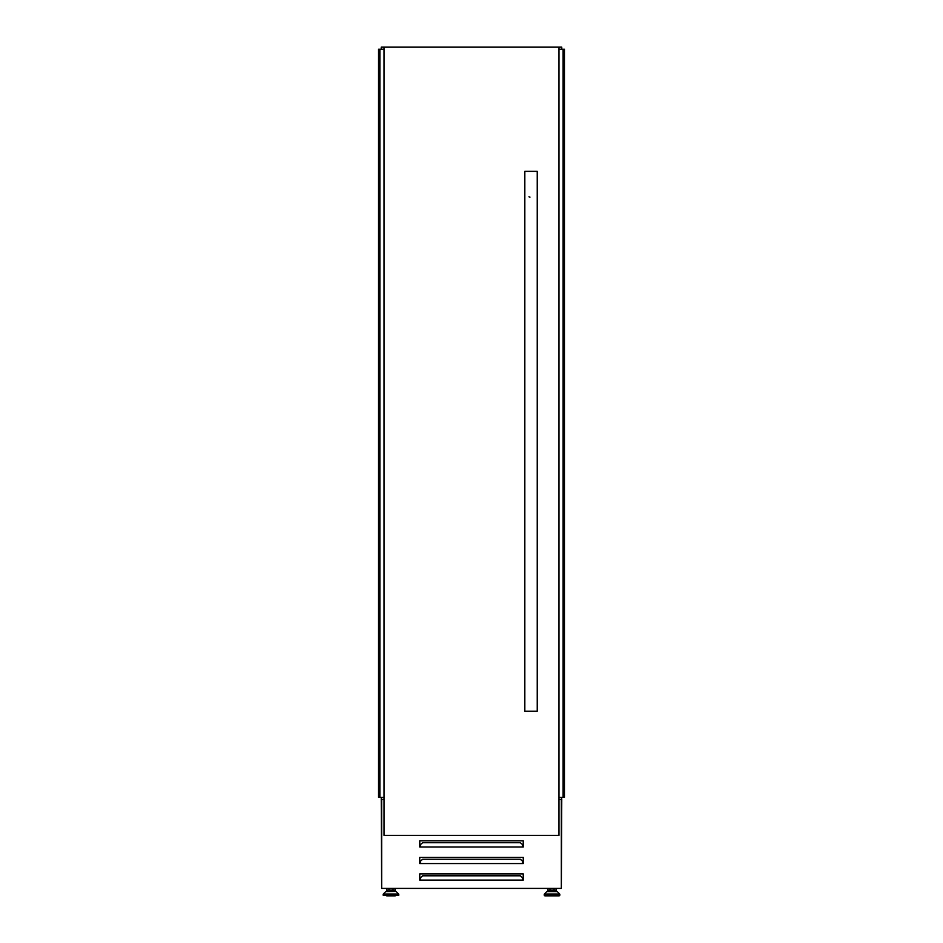 <?xml version="1.0" encoding="UTF-8"?>
<svg xmlns="http://www.w3.org/2000/svg" width="943" height="943" viewBox="0 0 943 943"><rect width="100%" height="100%" fill="white"/><g stroke="black" fill="none" stroke-linecap="round" stroke-linejoin="round"><path stroke-width="1.41" d="M381.243 797.318L381.667 888.271M561.757 797.318L561.674 799.393M563.572 797.318L563.572 49.225L564.444 49.225L564.444 797.318L563.112 797.318L563.124 49.225L563.478 797.318M558.975 797.318L563.112 797.318L563.112 49.225L558.975 49.225M384.025 49.225L379.876 49.225L379.876 797.318L384.025 797.318M379.522 49.225L379.522 797.318L379.876 49.225L379.428 797.318L378.556 797.318L378.556 49.225L379.345 49.225L379.345 797.318M557.301 891.595L559.647 894.011L544.406 894.011L546.74 891.595L557.301 891.595L555.462 891.406L555.462 890.074L548.578 890.074L548.578 891.406L547.188 891.406L552.02 891.406L548.578 891.406M556.853 891.406L552.02 891.406M559.199 895.85L544.854 895.85L544.229 895.225L559.824 895.225L559.199 895.85M387.538 891.406L387.538 890.074L394.422 890.074L394.422 891.406L395.812 891.406L390.98 891.406M390.98 895.85L398.771 895.225L383.176 895.225L390.98 895.85M561.333 888.271L561.757 799.475M523.247 847.003L419.753 847.003L419.753 840.791L523.247 840.791L523.247 847.003M523.247 863.552L419.753 863.552L419.753 857.352L523.247 857.352L523.247 863.552M523.247 880.114L419.753 880.114L419.753 873.913L523.247 873.913L523.247 880.114M556.264 888.4L556.264 891.406M381.243 49.225L381.243 47.15L561.757 47.15L561.757 49.225M561.757 799.393L558.975 799.393M384.025 799.393L381.243 799.393M419.753 877.921L420.578 877.921M522.422 877.921L523.247 877.921M395.223 888.4L395.223 891.406M386.736 888.4L386.736 891.406M547.777 888.4L547.777 891.406M561.333 799.393L561.333 888.4L381.667 888.4L381.667 799.393M522.422 880.114L522.422 877.603L520.347 875.811L422.653 875.811L420.578 877.603L420.578 880.114M522.422 863.552L522.422 861.053L520.347 859.25L422.653 859.25L420.578 861.053L420.578 863.552M522.422 847.003L522.422 844.492L520.347 842.7L422.653 842.7L420.578 844.492L420.578 847.003M529.966 197.111A5.175 5.175 0 0 1 528.964 196.792M531.039 711.211L537.239 711.211L537.239 171.355L524.827 171.355L524.827 711.211L531.039 711.211M558.975 47.15L558.975 835.404L384.025 835.404L384.025 47.15M563.655 49.225L563.655 797.318M559.647 894.011L544.229 894.447L544.229 895.225M396.26 891.595L398.594 894.011L383.353 894.011L385.699 891.595L395.812 891.406M383.353 894.011L398.771 894.447L398.771 895.225M559.824 894.447L559.824 895.225M554.06 888.4L554.06 890.074M393.019 888.4L393.019 890.074M388.94 888.4L388.94 890.074M383.176 894.447L383.176 895.225M386.736 895.85L395.223 895.85M549.981 888.4L549.981 890.074M556.264 895.85L547.777 895.85"/></g></svg>
